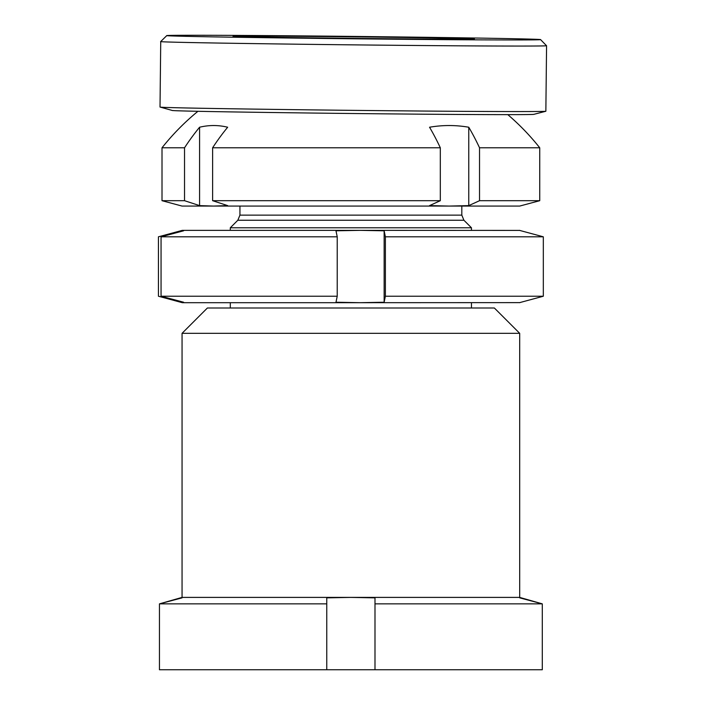 <?xml version="1.0" encoding="UTF-8"?>
<svg xmlns="http://www.w3.org/2000/svg" width="705" height="705" viewBox="0 0 705 705"><rect width="100%" height="100%" fill="white"/><g stroke="black" fill="none" stroke-linecap="round" stroke-linejoin="round"><path stroke-width="1.06" d="M182.057 333.324L207.385 308.006L494.364 308.006L519.691 333.324L182.057 333.324L182.057 597.399L519.691 597.399L519.691 333.324M182.057 597.399L159.453 603.859L326.759 603.859L326.759 669.75L542.295 669.75L542.295 603.859L374.989 603.859L374.989 669.75M182.057 597.858L159.453 603.859L159.453 669.75L326.759 669.75M374.989 603.859L374.989 597.858L350.87 597.399L326.759 597.858L326.759 603.859M519.691 597.858L542.295 603.859L519.691 597.399M540.603 39.647L546.569 45.746A192.932 1.225 -179.4 0 1 546.569 45.755L545.855 111.249A192.932 1.225 -179.4 0 1 545.802 111.275L533.711 114.369A180.868 1.146 -179.4 0 1 454.311 114.43A180.868 1.146 -179.4 0 1 270.033 112.483A180.868 1.146 -179.4 0 1 172.09 110.412L160.07 107.054A192.932 1.225 -179.4 0 1 160.017 107.028L160.731 41.533A192.932 1.225 -179.4 0 1 160.74 41.524L166.829 35.558A186.904 1.19 -179.4 0 1 248.936 35.479A186.904 1.19 -179.4 0 1 440.792 37.515A186.904 1.19 -179.4 0 1 540.603 39.647A186.904 1.19 -179.4 0 1 458.506 39.744A186.904 1.19 -179.4 0 1 265.6 37.691A186.904 1.19 -179.4 0 1 166.829 35.558M545.802 111.275A192.932 1.225 -179.4 0 1 461.105 111.337A192.932 1.225 -179.4 0 1 264.542 109.257A192.932 1.225 -179.4 0 1 160.07 107.054M546.569 45.755A192.932 1.225 -179.4 0 1 461.819 45.843A192.932 1.225 -179.4 0 1 263.229 43.736A192.932 1.225 -179.4 0 1 160.731 41.533M421.326 38.986A120.581 0.767 -179.4 0 1 297.21 37.673A120.581 0.767 -179.4 0 1 233.143 36.29A120.581 0.767 -179.4 0 1 286.115 36.237A120.581 0.767 -179.4 0 1 410.231 37.55A120.581 0.767 -179.4 0 1 474.298 38.934A120.581 0.767 -179.4 0 1 421.326 38.986M199.577 205.613L213.624 206.071L182.057 206.071L162.009 200.696L184.534 200.696L199.577 205.613L199.577 127.235A172.223 100.269 90 0 1 213.624 125.534A172.223 100.269 90 0 1 227.662 127.235A239.956 195.091 90 0 0 212.619 147.786L212.619 200.696L227.662 205.613L213.624 206.071L519.691 206.071L539.739 200.696L539.739 147.786A241.163 241.163 0 0 0 507.82 114.651M230.297 230.35L230.297 227.777L471.451 227.777L463.925 220.251L237.823 220.251L239.938 215.131L461.81 215.131L461.81 206.071M197.973 111.267A241.163 241.163 0 0 0 162.009 147.786L184.534 147.786L184.534 200.696M199.577 127.235A239.956 195.091 90 0 0 184.534 147.786M212.619 147.786L440.317 147.786L440.317 200.696L429.548 205.613L449.156 206.071L468.763 205.613L468.763 127.235A239.956 139.696 90 0 1 479.532 147.786L539.739 147.786M468.763 127.235A172.223 140.031 -90 0 0 429.548 127.235A239.956 139.696 90 0 1 440.317 147.786M479.532 147.786L479.532 200.696L539.739 200.696M479.532 200.696L468.763 205.613M212.619 200.696L440.317 200.696M385.379 296.232L543.317 296.232L543.317 236.81L385.379 236.81L385.379 296.232L384.146 302.233L384.146 230.808L360.07 230.35L519.938 230.412M519.435 230.35L543.317 236.81M385.379 236.81L384.146 230.808M543.317 296.232L519.435 302.692M519.938 302.63L360.07 302.692L384.146 302.233M161.057 296.232L337.219 296.232L337.219 236.81L161.057 236.81L161.057 296.232L183.626 302.233L182.313 302.692L360.07 302.692L335.985 302.233L337.219 296.232M161.057 236.81L183.626 230.808L182.313 230.35L360.07 230.35L335.985 230.808L337.219 236.81M182.313 302.692L158.431 296.232L158.431 236.81L182.313 230.35M181 302.233L181 301.537M181 231.504L181 230.808M471.451 308.006L471.451 302.692M471.451 230.35L471.451 227.777M162.009 200.696L162.009 147.786M230.297 308.006L230.297 302.692M237.823 220.251L230.297 227.777M239.938 215.131L239.938 206.071M463.925 220.251L461.81 215.131"/></g></svg>
